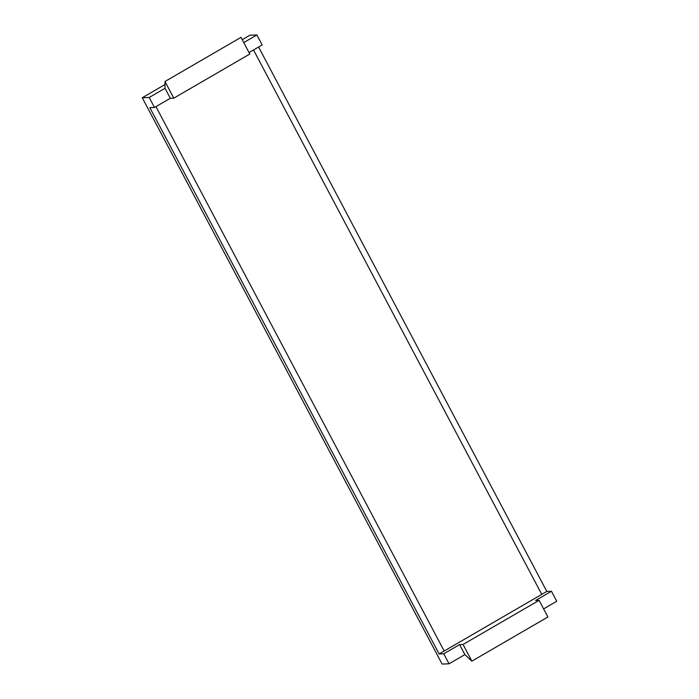 <?xml version="1.0" encoding="UTF-8"?>
<svg xmlns="http://www.w3.org/2000/svg" width="699" height="699" viewBox="0 0 699 699"><rect width="100%" height="100%" fill="white"/><g stroke="black" fill="none" stroke-linecap="round" stroke-linejoin="round"><path stroke-width="1.05" d="M543.604 608.881L556.745 601.254L551.45 591.267L535.609 600.458L539.078 600.336L547.902 616.99L471.877 661.132L463.053 644.478L459.584 644.6L443.751 653.801L449.038 663.797L464.879 654.596L471.877 661.132M539.078 600.336L463.053 644.478M464.879 654.596L459.584 644.6M164.973 81.503L240.998 37.353L249.823 54.015L173.798 98.157L164.973 81.503L165.034 88.292L149.193 97.484L154.488 107.48L170.329 98.288L165.034 88.292M170.329 98.288L173.798 98.157M249.054 52.574L262.186 44.946L256.9 34.95L243.768 42.578M154.488 107.48L149.866 107.655L439.121 653.976L444.188 651.031L155.947 106.632L444.188 651.031L541.76 594.377L546.828 591.433L258.586 47.034M253.51 49.979L541.76 594.377L253.51 49.979M439.121 653.976L443.751 653.801M546.828 591.433L551.45 591.267M242.238 39.694L249.962 35.203L256.9 34.95M149.193 97.484L142.255 97.746L442.1 664.05L449.038 663.797M142.255 97.746L164.999 84.535"/></g></svg>
